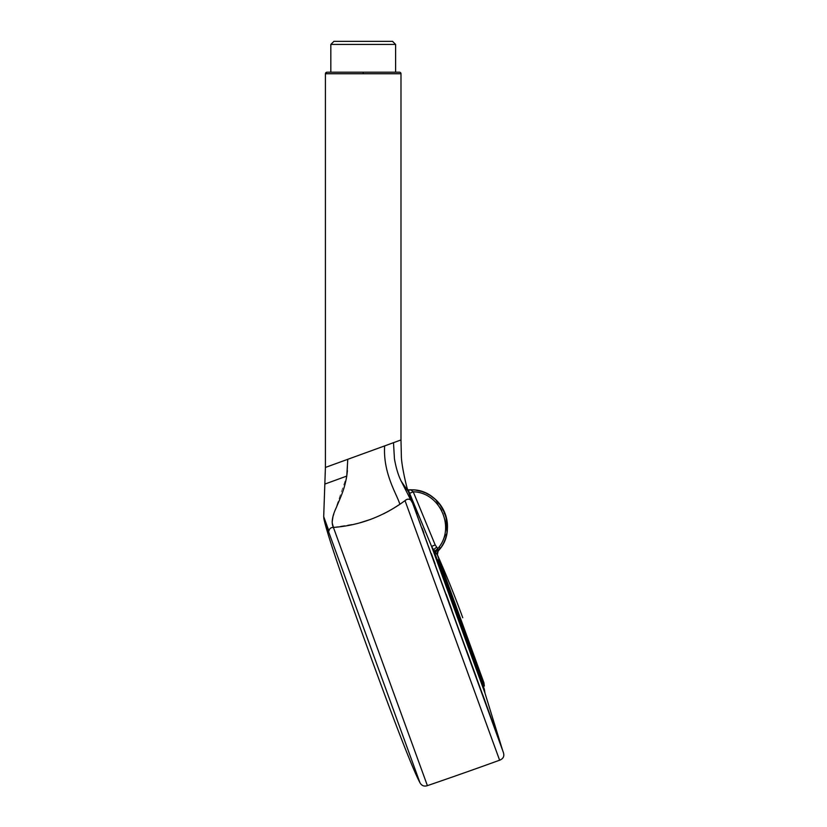 <?xml version="1.0" encoding="UTF-8"?>
<svg xmlns="http://www.w3.org/2000/svg" width="827" height="827" viewBox="0 0 827 827"><rect width="100%" height="100%" fill="white"/><g stroke="black" fill="none" stroke-linecap="round" stroke-linejoin="round"><path stroke-width="0.62" stroke-dasharray="4.13 3.1" d="M323.698 516.637L326.303 523.811M328.929 531.027C329.373 528.649 330.862 527.44 333.405 527.409L427.394 785.65M389.269 510.828L405.023 500.655L495.208 748.115L405.023 500.655L407.897 499.188M333.405 527.409L358.442 523.264M371.085 519.263L383.521 513.856M346.761 476.094C318.323 486.441 318.312 486.452 346.751 476.094L333.788 514.094M333.167 515.945L332.961 516.689M332.175 521.847L332.247 523.077M395.606 72.197L330.831 72.197M330.831 44.431L395.606 44.431M392.525 41.35L333.912 41.35M399.854 504.305C397.425 495.208 382.891 473.85 384.638 445.908L393.497 442.672L394.438 458.747M347.423 470.697L347.774 459.305L363.198 453.692M365.586 452.824L384.638 445.908M409.355 499.219L410.771 499.994L412.621 503.136L503.302 752.291M409.262 493.905L408.538 491.91C406.884 487.372 406.884 487.372 408.538 491.91M410.771 499.994L401.291 481.335L406.357 488.116M325.445 73.737L325.445 73.737A1.54 1.54 -90 0 1 326.985 72.197M401.291 481.335C398.428 475.959 396.154 468.423 394.469 458.737M400.992 439.943L393.497 442.672M412.621 503.136L407.835 489.998M434.764 551.164L437.752 548.632L435.198 544.941L413.221 491.796L409.623 493.326L409.396 492.778M438.072 556.798L435.643 552.219L437.752 548.632C455.956 528.422 440.367 492.396 413.221 491.796L410.792 489.873L408.352 490.101L410.192 495.435M416.891 513.846L422.121 528.195M423.869 532.991L431.363 553.583M435.033 563.673L446.177 594.303M451.924 610.088L466.521 650.187M476.249 676.92L482.596 694.36M486.131 704.077L492.778 722.322M497.068 734.128L499.694 741.333M438.196 550.73L437.545 555.196A4.011 4.011 -32.2 0 1 438.207 550.927L437.917 549.097M483.878 682.637L483.423 681.386M481.645 676.496L480.714 673.953M476.962 663.636L474.005 655.532M438.341 559.621L439.706 563.352M446.291 581.474L447.097 583.676M448.348 587.118L450.942 594.241M466.118 635.942L467.999 641.101M470.418 647.748L472.92 654.622M477.768 667.937L479.815 673.571M446.973 581.236L446.446 579.779M442.145 567.973L440.832 564.365M435.198 544.941L431.57 546.389L432.139 547.66M432.366 548.074L433.575 549.748L436.553 547.216M438.207 550.927L446.993 532.102M445.991 516.503L434.826 498.919M430.66 495.776L421.16 491.393M416.157 490.287L410.792 489.873M363.198 73.737L400.992 73.737M417.811 517.402L417.025 515.231M426.132 540.258L425.119 537.488M484.736 701.275L483.712 698.453M492.995 723.976L492.189 721.754M499.043 740.599L498.505 739.1M502.516 750.13L502.268 749.448M407.546 489.202L407.06 487.682"/><path stroke-width="1.24" d="M323.698 516.637L323.895 518.787C325.838 528.039 333.808 555.382 368.925 651.852C404.031 748.321 415.495 774.392 419.961 782.724L323.895 518.787L419.961 782.724C421.656 785.733 424.137 786.704 427.394 785.65L333.405 527.409C330.883 527.43 329.394 528.629 328.929 531.027L323.698 516.637L325.414 467.441M326.303 523.811L328.929 531.027M358.442 523.264L371.085 519.263M383.521 513.856L389.269 510.828M502.516 750.13L503.302 752.291C504.604 756.116 503.364 758.752 499.611 760.209L405.023 500.655L499.611 760.209A4318.532 4318.532 0 0 1 427.394 785.65M502.268 749.448L412.621 503.136L410.771 499.994C408.807 498.712 406.894 498.939 405.023 500.655L399.854 504.305C379.345 517.991 357.192 525.693 333.405 527.409C331.131 523.026 332.134 516.327 336.424 507.333C340.424 497.358 344.27 490.473 346.761 476.094C318.323 486.441 318.312 486.452 346.751 476.094L347.423 470.697M333.788 514.094L333.167 515.945M332.961 516.689L332.175 521.847M332.247 523.077L333.405 527.409M399.854 504.305C397.425 495.208 382.891 473.85 384.638 445.908L347.774 459.305L346.761 476.094M384.638 445.908L400.992 439.943L400.992 73.737A1.54 1.54 180 0 0 399.451 72.197L326.985 72.197L399.451 72.197L395.606 72.197L395.606 44.431L330.831 44.431L330.831 72.197L326.985 72.197L363.198 72.197L363.198 73.737L325.445 73.737L400.992 73.737M330.831 44.431L333.912 41.35L392.525 41.35L395.606 44.431M363.198 453.692L365.586 452.824M407.897 499.188L409.355 499.219M347.774 459.305L325.445 467.431L347.774 459.305M410.771 499.994L401.291 481.345L408.538 491.91L412.621 503.136M406.357 488.116L408.538 491.91C406.884 487.372 406.884 487.372 408.538 491.91M407.297 488.53L407.494 489.067C407.049 489.046 401.436 465.611 401.364 456.215L400.992 439.943M394.469 458.737L394.438 458.747C395.999 467.834 398.283 475.37 401.291 481.345M394.438 458.747L393.497 442.672M499.694 741.333L409.262 493.905M462.748 617.728A994.674 994.674 0 0 0 437.586 555.268L433.575 549.748L484.353 689.253L484.973 693.109L431.57 546.389L409.623 493.326L413.221 491.796L410.792 489.873L408.28 490.173L431.58 546.399L484.973 693.109L502.785 750.875M409.623 493.326L408.352 490.101M410.192 495.435L416.891 513.846M422.121 528.195L423.869 532.991M431.363 553.583L435.033 563.673M446.177 594.303L451.924 610.088M466.521 650.187L476.249 676.92M482.596 694.36L486.131 704.077M492.778 722.322L497.068 734.128M484.353 689.253L433.575 549.748L431.58 546.399L435.198 544.941L437.741 548.642L438.207 550.927A4.011 4.011 147.8 0 0 437.545 555.196M436.563 547.216L433.575 549.748L434.764 551.164L437.741 548.642C455.946 528.484 440.398 492.385 413.221 491.796L435.198 544.941M434.764 551.164L435.643 552.219L437.917 549.097M474.005 655.532L437.338 554.772L438.196 550.73M437.586 555.268A4.011 4.011 -138.5 0 1 438.248 550.989A36.822 36.822 0 0 0 408.176 489.873M483.423 681.386L481.645 676.496M480.714 673.953L476.962 663.636M446.973 581.236L483.878 682.637L484.353 686.048L438.341 559.621M439.706 563.352L446.291 581.474M447.097 583.676L448.348 587.118M450.942 594.241L466.118 635.942M467.999 641.101L470.418 647.748M472.92 654.622L477.768 667.937M479.815 673.571L484.353 686.048M446.446 579.779L442.145 567.973M440.832 564.365L438.072 556.798M410.792 489.873C441.122 488.364 459.512 529.239 438.207 550.927M446.993 532.102L445.991 516.503M434.826 498.919L430.66 495.776M421.16 491.393L416.157 490.287M325.445 73.737A1.54 1.54 -90 0 1 326.985 72.197L325.414 73.737L325.414 467.431M499.043 740.599L498.505 739.1M497.823 737.229L492.189 721.754M484.736 701.265L483.712 698.453M426.132 540.258L425.119 537.488M417.811 517.402L417.025 515.231"/></g></svg>
